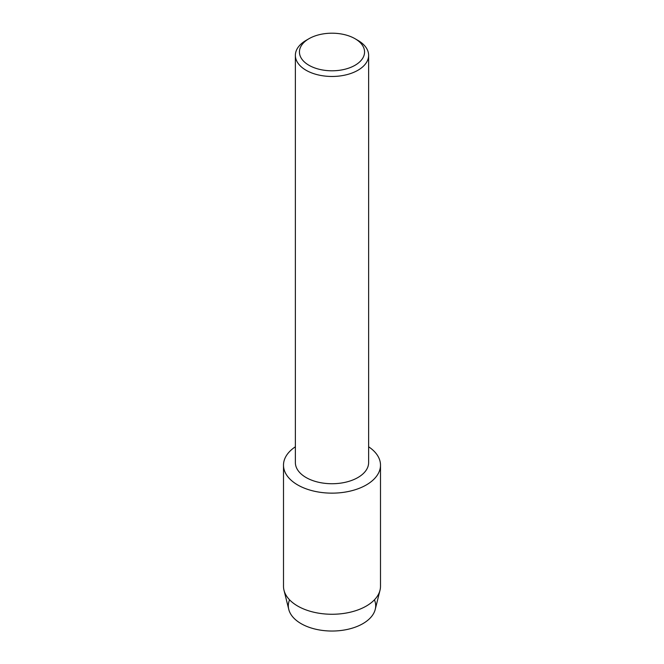 <?xml version="1.0" encoding="UTF-8"?>
<svg xmlns="http://www.w3.org/2000/svg" width="664" height="664" viewBox="0 0 664 664"><rect width="100%" height="100%" fill="white"/><g stroke="black" fill="none" stroke-linecap="round" stroke-linejoin="round"><path stroke-width="1" d="M374.43 599.824A43.683 25.215 180 0 1 362.884 623.645A43.683 25.215 180 0 1 310.578 627.795A43.683 25.215 180 0 1 289.57 599.824M355.024 38.703L357.896 40.371A36.628 21.148 180 0 1 368.628 55.32L368.628 462.584A36.628 21.148 180 0 1 357.896 477.541A36.628 21.148 180 0 1 317.981 482.122A36.628 21.148 180 0 1 295.372 462.584L295.372 55.32A36.628 21.148 180 0 1 306.104 40.371A36.628 21.148 180 0 1 306.104 40.363L308.976 38.703A32.561 18.799 180 0 1 355.024 38.703A32.561 18.799 180 0 1 355.024 65.288A32.561 18.799 180 0 1 308.976 65.288A32.561 18.799 180 0 1 308.976 38.703L306.104 40.371M366.296 484.944A48.497 27.996 180 0 1 298.941 485.633A48.497 27.996 180 0 1 295.372 446.789A48.497 27.996 180 0 0 283.503 465.149A48.497 27.996 180 0 0 313.441 491.011A48.497 27.996 180 0 0 366.296 484.944A48.497 27.996 180 0 0 368.628 446.789A48.497 27.996 180 0 1 380.497 465.149A48.497 27.996 180 0 1 366.296 484.944M368.628 55.32A36.628 21.148 180 0 1 357.896 70.276A36.628 21.148 180 0 1 317.981 74.858A36.628 21.148 180 0 1 295.372 55.32M380.497 465.149L380.497 586.262A48.497 27.996 180 0 1 380.007 590.246L375.235 609.403A43.683 25.215 180 0 1 362.884 623.645A43.683 25.215 180 0 1 318.205 629.746A43.683 25.215 180 0 1 288.765 609.403L283.993 590.246A48.497 27.996 180 0 1 283.503 586.262L283.503 465.149M380.007 590.246A48.497 27.996 180 0 1 366.296 606.066A48.497 27.996 180 0 1 316.686 612.831A48.497 27.996 180 0 1 283.993 590.246"/></g></svg>
